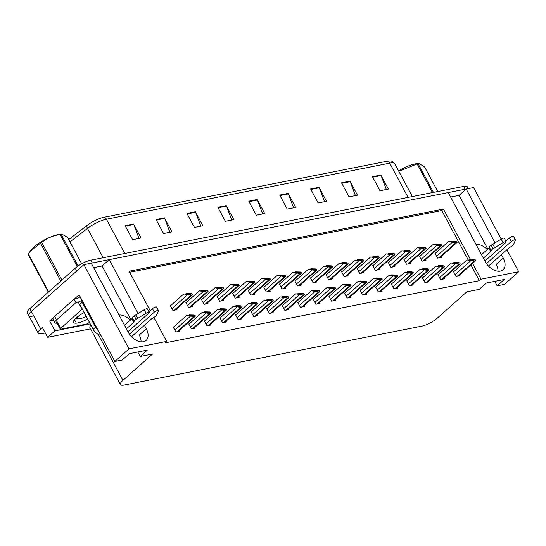 <?xml version="1.0" encoding="UTF-8"?>
<svg xmlns="http://www.w3.org/2000/svg" width="546" height="546" viewBox="0 0 546 546"><rect width="100%" height="100%" fill="white"/><g stroke="black" fill="none" stroke-linecap="round" stroke-linejoin="round"><path stroke-width="0.82" d="M476.003 244.417A13.234 8.443 -131.7 0 1 487.25 249.542M130.296 320.181A13.234 8.443 48.3 0 0 119.042 315.049M32.603 316.127A12.408 3.358 -28.2 0 1 28.802 315.636A12.408 3.358 -28.2 0 1 31.306 311.445L83.879 264.66L91.243 263.206L128.303 332.316A13.234 8.443 48.3 0 0 146.089 340.424A13.234 8.443 48.3 0 0 146.287 328.76L144.41 325.252M141.073 341.871A13.234 8.443 48.3 0 0 139.25 335.026L146.287 328.76M53.528 320.263L49.659 321.028L53.535 317.574M74.358 299.044L79.109 294.82L114.844 361.472L122.208 360.019L129.347 353.665L147.338 350.109L140.199 356.456L152.511 354.02L122.918 380.357A12.408 3.358 151.8 0 0 120.413 384.548A12.408 3.358 151.8 0 0 124.215 385.039L421.696 326.174A12.408 3.358 151.8 0 0 437.264 318.154L466.857 291.817L479.17 289.38L486.309 283.033L504.292 279.47L497.16 285.824L504.524 284.364L518.7 271.751L506.879 249.706M90.247 323.86L54.921 330.849L49.659 321.028M90.902 325.082A12.408 3.358 151.8 0 0 89.94 327.716L120.413 384.548M54.921 330.849L47.645 337.326L90.54 328.835M45.332 333.012L42.008 333.667A12.408 3.358 -28.2 0 1 38.213 333.176A12.408 3.358 -28.2 0 1 40.711 328.985L42.376 327.504L47.645 337.326M153.842 317.451L166.687 341.407L129.027 348.86L114.844 361.472M129.027 348.86L83.879 264.66M501.194 239.1L473.553 187.551L466.188 189.012L495.058 242.84M138.097 313.479L109.234 259.643L448.205 192.567L485.257 261.677A13.234 8.443 48.3 0 0 503.05 269.785A13.234 8.443 48.3 0 0 503.248 258.121L501.365 254.613M470.359 259.282L443.413 209.036L129.068 271.239L150.191 310.64M518.7 271.751L481.04 279.204L472.57 263.418M450.593 197.031L459.056 195.359L466.188 189.012M130.869 319.663L102.095 265.998L93.639 267.67M102.095 265.998L109.234 259.643M494.765 281.361L497.16 285.824M137.804 351.993L140.199 356.456M166.687 341.407L165.022 342.888L479.374 280.685L481.04 279.204M468.147 259.746L441.748 210.517L129.627 272.283M441.748 210.517L443.413 209.036M479.374 280.685L470.905 264.899M313.848 299.215L313.336 299.317L315.97 304.224L319.901 303.446L319.485 302.668M329.422 296.13L328.904 296.232L331.538 301.146L335.476 300.368L335.053 299.59M344.99 293.052L344.478 293.154L347.113 298.061L351.044 297.283L350.628 296.505M360.565 289.967L360.046 290.069L362.68 294.983L366.619 294.205L366.195 293.427M391.707 283.804L391.189 283.906L393.823 288.82L397.761 288.042L397.338 287.264M376.133 286.889L375.621 286.991L378.255 291.898L382.186 291.12L381.77 290.342M438.418 274.563L437.906 274.665L440.54 279.579L444.471 278.794L444.055 278.016M422.85 277.641L422.331 277.743L424.965 282.657L428.903 281.879L428.48 281.101M407.275 280.726L406.763 280.828L409.398 285.742L413.329 284.957L412.913 284.179M298.28 302.293L297.761 302.395L300.396 307.309L304.334 306.531L303.91 305.746M282.705 305.378L282.193 305.48L284.828 310.387L288.759 309.609L288.343 308.831M267.137 308.456L266.619 308.558L269.253 313.472L273.191 312.694L272.768 311.909M251.563 311.541L251.051 311.643L253.685 316.55L257.616 315.772L257.2 314.994M235.995 314.619L235.476 314.721L238.111 319.635L242.049 318.857L241.625 318.072M220.42 317.704L219.908 317.806L222.543 322.713L226.474 321.935L226.058 321.157M204.852 320.782L204.334 320.884L206.968 325.798L210.906 325.02L210.49 324.235M189.278 323.867L188.766 323.969L191.4 328.876L195.331 328.098L194.915 327.32M173.71 326.945L173.191 327.047L175.826 331.961L179.764 331.183L179.347 330.398M453.992 271.485L453.473 271.58L456.108 276.494L460.046 275.716L459.623 274.938M388.807 262.339L388.295 262.442L390.922 267.356L394.86 266.578L394.444 265.793M404.381 259.261L403.863 259.364L406.497 264.271L410.435 263.493L410.012 262.715M419.949 256.176L419.437 256.279L422.065 261.193L426.003 260.415L425.587 259.63M373.239 265.424L372.72 265.52L375.355 270.434L379.293 269.656L378.869 268.878M357.664 268.502L357.152 268.605L359.78 273.519L363.718 272.734L363.302 271.956M342.096 271.58L341.578 271.683L344.212 276.597L348.15 275.819L347.727 275.041M326.522 274.665L326.01 274.768L328.637 279.682L332.575 278.897L332.159 278.119M310.954 277.743L310.435 277.846L313.07 282.76L317.008 281.982L316.584 281.204M295.379 280.828L294.867 280.931L297.495 285.838L301.433 285.06L301.017 284.282M279.811 283.906L279.293 284.009L281.927 288.923L285.865 288.145L285.442 287.367M264.237 286.991L263.725 287.094L266.352 292.001L270.29 291.223L269.874 290.445M248.669 290.069L248.15 290.172L250.785 295.086L254.723 294.308L254.3 293.523M233.094 293.154L232.582 293.257L235.21 298.164L239.148 297.386L238.732 296.608M217.526 296.232L217.008 296.335L219.642 301.249L223.58 300.471L223.157 299.686M201.952 299.317L201.44 299.42L204.067 304.327L208.006 303.549L207.589 302.771M186.384 302.395L185.865 302.498L188.5 307.412L192.438 306.634L192.015 305.849M170.809 305.48L170.297 305.583L172.925 310.49L176.863 309.712L176.447 308.934M435.524 253.098L435.005 253.201L437.639 258.108L441.577 257.33L441.154 256.552M487.831 249.031L459.056 195.359M503.248 258.121L496.205 264.387A13.234 8.443 -131.7 0 1 498.027 271.232M91.264 263.24A12.408 3.358 -28.2 0 1 92.315 262.995L465.124 189.223A12.408 3.358 -28.2 0 1 466.134 189.059M38.213 333.176L28.802 315.636A12.408 3.358 -28.2 0 1 31.306 311.445L76.74 271.014L75.239 268.209A12.408 3.358 -28.2 0 1 90.807 260.189L463.615 186.411A12.408 3.358 -28.2 0 1 467.41 186.903L468.318 188.588M103.965 217.26L387.285 161.193A14.885 4.027 -28.2 0 1 390.165 160.961C391.407 160.77 392.949 161.718 394.799 163.807A16.537 4.477 151.8 0 0 389.742 163.152L106.422 219.219A4.136 2.983 -101.2 0 0 103.965 217.26A14.885 4.027 -28.2 0 0 86.923 225.525L68.694 239.571M28.802 315.636L27.3 312.831A12.408 3.358 -28.2 0 1 29.798 308.64L75.239 268.209M319.041 187.271L326.563 201.303L318.134 202.975L310.606 188.943L319.041 187.271A3.31 2.382 -101.2 0 1 319.274 187.783L310.879 189.448M349.959 181.156L357.48 195.188L349.051 196.853L341.523 182.821L349.959 181.156A3.31 2.382 -101.2 0 1 350.191 181.668L341.796 183.326M380.876 175.034L388.397 189.066L379.968 190.738L372.447 176.706L380.876 175.034A3.31 2.382 -101.2 0 1 381.108 175.546L372.713 177.211M226.29 205.624L233.811 219.656L225.382 221.328L217.854 207.296L226.29 205.624A3.31 2.382 -101.2 0 1 226.522 206.135L218.127 207.801M195.372 211.746L202.894 225.778L194.465 227.443L186.937 213.411L195.372 211.746A3.31 2.382 -101.2 0 1 195.605 212.257L187.21 213.916M164.455 217.861L171.976 231.893L163.547 233.565L156.019 219.533L164.455 217.861A3.31 2.382 -101.2 0 1 164.687 218.373L156.292 220.038M133.538 223.983L141.059 238.015L132.63 239.68L125.102 225.648L133.538 223.983A3.31 2.382 -101.2 0 1 133.77 224.495L125.375 226.153M288.124 193.386L295.645 207.425L287.216 209.091L279.689 195.059L288.124 193.386A3.31 2.382 -101.2 0 1 288.356 193.905L279.962 195.564M257.207 199.508L264.728 213.541L256.299 215.206L248.771 201.174L257.207 199.508A3.31 2.382 -101.2 0 1 257.439 200.02L249.044 201.679M262.681 213.943L257.439 200.02M293.598 207.828L288.356 193.905M139.012 238.418L133.77 224.495M169.929 232.303L164.687 218.373M200.846 226.18L195.605 212.257M231.763 220.065L226.522 206.135M386.35 189.476L381.108 175.546M355.432 195.591L350.191 181.668M324.515 201.713L319.274 187.783M454.067 241.714L448.471 241.578L455.207 242.636A2.068 1.317 48.3 0 0 455.89 242.683L456.729 242.513A2.068 1.317 48.3 0 0 457.166 242.308A2.068 1.317 48.3 0 0 457.234 242.233L456.852 241.523L455.814 241.195L450.996 241.073L455.043 241.653M435.135 253.44L448.471 241.578M450.58 241.441L450.996 241.073M452.163 241.912L456.852 241.523M454.825 241.926L455.207 242.636M472.536 260.101L466.939 259.964L473.675 261.022A2.068 1.317 48.3 0 0 474.358 261.07L475.197 260.899A2.068 1.317 48.3 0 0 475.634 260.695A2.068 1.317 48.3 0 0 475.702 260.619L475.327 259.91L474.29 259.575L469.464 259.459L473.518 260.039M453.603 271.826L466.939 259.964M469.055 259.828L469.464 259.459M470.632 260.299L475.327 259.91M473.293 260.312L473.675 261.022M438.493 244.792L432.896 244.656L439.632 245.72A2.068 1.317 48.3 0 0 440.315 245.761L441.161 245.598A2.068 1.317 48.3 0 0 441.591 245.386A2.068 1.317 48.3 0 0 441.666 245.318L441.284 244.601L440.247 244.274L435.428 244.158L439.475 244.731M419.567 256.518L432.896 244.656M435.012 244.526L435.428 244.158M436.595 244.997L441.284 244.601M439.25 245.004L439.632 245.72M422.925 247.877L417.328 247.741L424.065 248.799A2.068 1.317 48.3 0 0 424.747 248.846L425.587 248.676A2.068 1.317 48.3 0 0 426.023 248.471A2.068 1.317 48.3 0 0 426.092 248.396L425.709 247.686L424.672 247.352L419.854 247.236L423.901 247.816M403.992 259.603L417.328 247.741M419.437 247.604L419.854 247.236M421.021 248.075L425.709 247.686M423.682 248.089L424.065 248.799M407.35 250.955L401.754 250.819L408.49 251.883A2.068 1.317 48.3 0 0 409.172 251.924L410.019 251.761A2.068 1.317 48.3 0 0 410.449 251.549A2.068 1.317 48.3 0 0 410.524 251.481L410.142 250.764L409.104 250.437L404.286 250.321L408.333 250.894M388.424 262.681L401.754 250.819M403.869 250.689L404.286 250.321M405.453 251.16L410.142 250.764M408.108 251.167L408.49 251.883M456.961 263.179L451.365 263.042L458.101 264.1A2.068 1.317 48.3 0 0 458.783 264.148L459.63 263.984A2.068 1.317 48.3 0 0 460.06 263.773A2.068 1.317 48.3 0 0 460.135 263.704L459.752 262.988L458.715 262.66L453.897 262.544L457.944 263.117M438.035 274.904L451.365 263.042M453.48 262.913L453.897 262.544M455.064 263.384L459.752 262.988M457.719 263.39L458.101 264.1M441.393 266.264L435.797 266.127L442.533 267.185A2.068 1.317 48.3 0 0 443.215 267.233L444.055 267.062A2.068 1.317 48.3 0 0 444.492 266.858A2.068 1.317 48.3 0 0 444.56 266.782L444.185 266.073L443.147 265.738L438.322 265.622L442.376 266.202M422.461 277.989L435.797 266.127M437.912 265.991L438.322 265.622M439.489 266.462L444.185 266.073M442.151 266.475L442.533 267.185M425.819 269.342L420.222 269.205L426.958 270.263A2.068 1.317 48.3 0 0 427.641 270.311L428.487 270.147A2.068 1.317 48.3 0 0 428.917 269.936A2.068 1.317 48.3 0 0 428.992 269.867L428.61 269.151L427.573 268.823L422.754 268.707L426.801 269.28M406.893 281.067L420.222 269.205M422.338 269.076L422.754 268.707M423.921 269.547L428.61 269.151M426.576 269.553L426.958 270.263M410.251 272.427L404.654 272.283L411.391 273.348A2.068 1.317 48.3 0 0 412.073 273.396L412.913 273.225A2.068 1.317 48.3 0 0 413.349 273.02A2.068 1.317 48.3 0 0 413.418 272.945L413.042 272.236L412.005 271.901L407.18 271.785L411.234 272.358M391.318 284.152L404.654 272.283M406.77 272.154L407.18 271.785M408.347 272.625L413.042 272.236M411.008 272.638L411.391 273.348M127.976 331.702L148.689 313.274A2.641 0.717 -28.2 0 0 149.222 312.38A2.641 0.717 -28.2 0 0 146.096 313.261L136.097 319.369L134.214 315.861L144.219 309.753L146.096 313.261M57.071 323.123A8.272 2.239 -28.2 0 1 54.853 322.741L52.976 319.233A8.272 2.239 151.8 0 1 53.481 317.642A8.272 2.239 -28.2 0 1 54.641 316.434L74.147 299.078A8.272 2.239 151.8 0 0 74.386 299.037A8.272 2.239 -28.2 0 0 80.071 296.915L81.955 300.423A8.272 2.239 -28.2 0 1 80.842 300.976M54.853 322.741A8.272 2.239 -28.2 0 1 56.525 319.942L76.031 302.586L74.147 299.078M79.163 301.692A8.272 2.239 -28.2 0 1 76.031 302.586M82.978 302.04A8.272 5.276 -131.7 0 1 82.193 302.286L79.812 304.402L93.168 329.306A8.272 5.276 48.3 0 0 100.778 335.237M82.48 302.218A8.272 5.276 48.3 0 0 82.699 301.515M82.193 302.286L95.55 327.19A8.272 5.276 48.3 0 0 98.341 330.692M131.518 336.718L151.774 318.693L154.163 317.26A4.136 1.119 -28.2 0 0 156.49 315.329L158.422 310.824A2.641 0.717 -28.2 0 0 158.429 310.558A2.641 0.717 -28.2 0 0 156.75 310.715A2.641 0.717 -28.2 0 0 154.313 312.162L129.491 334.248M148.901 311.786L152.43 308.654L154.313 312.162M158.429 310.558L156.552 307.05A2.641 0.717 151.8 0 0 154.873 307.207A2.641 0.717 151.8 0 0 152.43 308.654M133.784 322.256L131.9 318.748L132.303 317.704L134.179 321.212L133.784 322.256L126.419 328.808M124.536 325.3L131.9 318.748M149.222 312.38L147.338 308.872A2.641 0.717 151.8 0 0 144.219 309.753M132.303 317.704A4.136 1.119 -28.2 0 1 134.214 315.861M134.179 321.212A4.136 1.119 -28.2 0 1 136.097 319.369M137.749 318.345L135.865 314.837M484.93 261.07L505.644 242.636A2.641 0.717 -28.2 0 0 506.176 241.742A2.641 0.717 -28.2 0 0 503.057 242.622L493.052 248.73L491.175 245.222L501.173 239.114L503.057 242.622M488.479 266.086L508.729 248.061L511.124 246.621A4.136 1.119 -28.2 0 0 513.445 244.697L515.376 240.185A2.641 0.717 -28.2 0 0 515.39 239.919A2.641 0.717 -28.2 0 0 513.711 240.083A2.641 0.717 -28.2 0 0 511.268 241.523L486.445 263.609M505.862 241.155L509.384 238.015L511.268 241.523M515.39 239.919L513.506 236.411A2.641 0.717 151.8 0 0 511.827 236.575A2.641 0.717 151.8 0 0 509.384 238.015M490.738 251.617L488.861 248.109L489.257 247.065L491.141 250.573L490.738 251.617L483.381 258.169M481.497 254.661L488.861 248.109M506.176 241.742L504.299 238.233A2.641 0.717 151.8 0 0 501.173 239.114M489.257 247.065A4.136 1.119 -28.2 0 1 491.175 245.222M491.141 250.573A4.136 1.119 -28.2 0 1 493.052 248.73M494.703 247.713L492.826 244.205M87.647 319.007A13.479 3.651 -28.2 0 1 73.546 321.266A13.479 3.651 -28.2 0 1 76.269 317.874A13.479 3.651 -28.2 0 1 84.2 312.578M73.997 320.379L75.498 321.396L74.427 319.86M89.387 322.263L88.78 322.802A2.068 0.56 -28.2 0 1 86.186 324.14L60.886 329.142A2.068 0.56 -28.2 0 1 60.258 329.061A2.068 0.56 -28.2 0 1 60.674 328.364L82.084 309.316A2.068 0.56 -28.2 0 1 82.337 309.104M82.084 309.316L78.324 302.293A2.068 0.56 -28.2 0 1 80.917 300.962L81.811 302.627M74.044 320.598L75.498 321.396M60.927 280.944A22.331 6.04 -28.2 0 0 60.783 281.026L40.486 243.168L30.064 251.385L30.89 250.259A19.438 5.262 -28.2 0 1 58.238 234.541A19.438 5.262 -28.2 0 1 60.811 234.214L61.998 234.166L61.152 234.384L78.098 265.991M77.307 266.557L60.162 234.582A22.331 6.04 -28.2 0 1 60.661 234.48A22.331 6.04 -28.2 0 1 61.152 234.384M81.688 263.793L67.492 237.319L61.998 234.166M86.172 316.264A7.876 2.129 -28.2 0 1 80.146 318.687A7.876 2.129 -28.2 0 1 78.296 318.755A7.876 2.129 -28.2 0 1 80.999 314.407M76.679 318.147L76.549 317.622M48.649 291.871A22.331 6.04 -28.2 0 1 48.676 291.803L28.378 253.945A22.331 6.04 -28.2 0 0 28.146 254.497L48.335 292.144M40.486 243.168A22.331 6.04 -28.2 0 1 41.714 242.424L61.903 280.071M30.064 251.385L28.378 253.945M60.162 234.582C53.126 235.483 46.976 238.097 41.714 242.424M76.481 317.676L76.624 318.065M398.594 170.884A19.438 5.262 -28.2 0 1 415.199 163.902A19.438 5.262 -28.2 0 1 417.765 163.575L418.959 163.527L418.113 163.745L433.463 192.383M432.473 192.581L417.117 163.943A22.331 6.04 -28.2 0 1 417.622 163.841A22.331 6.04 -28.2 0 1 418.113 163.745M437.769 191.53L424.447 166.687L418.959 163.527M417.117 163.943L399.754 170.946M391.782 254.04L386.186 253.904L392.922 254.962A2.068 1.317 48.3 0 0 393.605 255.009L394.444 254.839A2.068 1.317 48.3 0 0 394.881 254.634A2.068 1.317 48.3 0 0 394.949 254.559L394.567 253.849L393.529 253.515L388.711 253.399L392.758 253.979M372.85 265.765L386.186 253.904M388.295 253.767L388.711 253.399M389.878 254.238L394.567 253.849M392.54 254.252L392.922 254.962M376.208 257.118L370.611 256.982L377.347 258.04A2.068 1.317 48.3 0 0 378.03 258.087L378.876 257.924A2.068 1.317 48.3 0 0 379.306 257.712A2.068 1.317 48.3 0 0 379.381 257.644L378.999 256.927L377.962 256.6L373.143 256.483L377.19 257.057M357.282 268.844L370.611 256.982M372.727 256.852L373.143 256.483M374.31 257.323L378.999 256.927M376.965 257.33L377.347 258.04M360.64 260.203L355.043 260.067L361.78 261.125A2.068 1.317 48.3 0 0 362.462 261.172L363.302 261.002A2.068 1.317 48.3 0 0 363.738 260.797A2.068 1.317 48.3 0 0 363.807 260.722L363.424 260.012L362.387 259.678L357.569 259.562L361.616 260.142M341.707 271.928L355.043 260.067M357.152 259.93L357.569 259.562M358.736 260.401L363.424 260.012M361.397 260.415L361.78 261.125M394.676 275.505L389.08 275.368L395.816 276.426A2.068 1.317 48.3 0 0 396.498 276.474L397.345 276.31A2.068 1.317 48.3 0 0 397.775 276.099A2.068 1.317 48.3 0 0 397.85 276.023L397.468 275.314L396.43 274.986L391.612 274.87L395.659 275.443M375.75 287.23L389.08 275.368M391.195 275.239L391.612 274.87M392.779 275.71L397.468 275.314M395.434 275.716L395.816 276.426M379.108 278.59L373.512 278.446L380.248 279.511A2.068 1.317 48.3 0 0 380.931 279.559L381.77 279.388A2.068 1.317 48.3 0 0 382.207 279.183A2.068 1.317 48.3 0 0 382.275 279.108L381.9 278.399L380.862 278.064L376.037 277.948L380.091 278.521M360.176 290.315L373.512 278.446M375.628 278.317L376.037 277.948M377.204 278.788L381.9 278.399M379.866 278.801L380.248 279.511M363.534 281.668L357.937 281.531L364.673 282.589A2.068 1.317 48.3 0 0 365.356 282.637L366.202 282.473A2.068 1.317 48.3 0 0 366.632 282.262A2.068 1.317 48.3 0 0 366.707 282.186L366.325 281.477L365.288 281.149L360.469 281.033L364.516 281.606M344.608 293.393L357.937 281.531M360.053 281.402L360.469 281.033M361.636 281.873L366.325 281.477M364.291 281.879L364.673 282.589M345.065 263.281L339.469 263.145L346.205 264.203A2.068 1.317 48.3 0 0 346.887 264.25L347.734 264.087A2.068 1.317 48.3 0 0 348.164 263.875A2.068 1.317 48.3 0 0 348.239 263.807L347.857 263.09L346.819 262.762L342.001 262.646L346.048 263.22M326.139 275.007L339.469 263.145M341.584 263.015L342.001 262.646M343.168 263.486L347.857 263.09M345.823 263.493L346.205 264.203M329.497 266.366L323.901 266.223L330.637 267.287A2.068 1.317 48.3 0 0 331.32 267.335L332.159 267.165A2.068 1.317 48.3 0 0 332.596 266.96A2.068 1.317 48.3 0 0 332.664 266.885L332.282 266.175L331.245 265.841L326.426 265.725L330.473 266.298M310.565 278.091L323.901 266.223M326.01 266.093L326.426 265.725M327.593 266.564L332.282 266.175M330.255 266.578L330.637 267.287M313.923 269.444L308.326 269.308L315.062 270.366A2.068 1.317 48.3 0 0 315.745 270.413L316.591 270.25A2.068 1.317 48.3 0 0 317.021 270.038A2.068 1.317 48.3 0 0 317.096 269.963L316.714 269.253L315.677 268.925L310.858 268.809L314.905 269.383M294.997 281.17L308.326 269.308M310.442 269.178L310.858 268.809M312.025 269.649L316.714 269.253M314.68 269.656L315.062 270.366M298.355 272.529L292.758 272.386L299.495 273.45A2.068 1.317 48.3 0 0 300.177 273.498L301.017 273.328A2.068 1.317 48.3 0 0 301.453 273.123A2.068 1.317 48.3 0 0 301.522 273.048L301.139 272.338L300.102 272.004L295.284 271.888L299.331 272.461M279.422 284.254L292.758 272.386M294.867 272.256L295.284 271.888M296.451 272.727L301.139 272.338M299.112 272.741L299.495 273.45M282.78 275.607L277.184 275.471L283.92 276.529A2.068 1.317 48.3 0 0 284.603 276.576L285.449 276.413A2.068 1.317 48.3 0 0 285.879 276.201A2.068 1.317 48.3 0 0 285.954 276.126L285.572 275.416L284.534 275.088L279.716 274.972L283.763 275.546M263.855 287.332L277.184 275.471M279.299 275.341L279.716 274.972M280.883 275.812L285.572 275.416M283.538 275.819L283.92 276.529M347.966 284.753L342.369 284.609L349.106 285.674A2.068 1.317 48.3 0 0 349.788 285.722L350.628 285.551A2.068 1.317 48.3 0 0 351.064 285.34A2.068 1.317 48.3 0 0 351.133 285.271L350.757 284.562L349.72 284.227L344.895 284.111L348.949 284.684M329.033 296.478L342.369 284.609M344.485 284.48L344.895 284.111M346.062 284.951L350.757 284.562M348.723 284.964L349.106 285.674M332.391 287.831L326.795 287.694L333.531 288.752A2.068 1.317 48.3 0 0 334.213 288.8L335.06 288.636A2.068 1.317 48.3 0 0 335.49 288.425A2.068 1.317 48.3 0 0 335.565 288.349L335.183 287.64L334.145 287.312L329.327 287.196L333.374 287.769M313.465 299.556L326.795 287.694M328.91 287.565L329.327 287.196M330.494 288.035L335.183 287.64M333.149 288.042L333.531 288.752M316.823 290.916L311.227 290.772L317.963 291.837A2.068 1.317 48.3 0 0 318.646 291.885L319.485 291.714A2.068 1.317 48.3 0 0 319.922 291.503A2.068 1.317 48.3 0 0 319.99 291.434L319.615 290.725L318.577 290.39L313.752 290.274L317.806 290.847M297.891 302.641L311.227 290.772M313.343 290.643L313.752 290.274M314.919 291.114L319.615 290.725M317.581 291.12L317.963 291.837M301.249 293.994L295.652 293.857L302.388 294.915A2.068 1.317 48.3 0 0 303.071 294.963L303.917 294.799A2.068 1.317 48.3 0 0 304.347 294.587A2.068 1.317 48.3 0 0 304.422 294.512L304.04 293.803L303.003 293.475L298.184 293.352L302.231 293.932M282.323 305.719L295.652 293.857M297.768 293.728L298.184 293.352M299.351 294.198L304.04 293.803M302.006 294.205L302.388 294.915M285.681 297.079L280.084 296.935L286.821 298A2.068 1.317 48.3 0 0 287.503 298.048L288.343 297.877A2.068 1.317 48.3 0 0 288.779 297.666A2.068 1.317 48.3 0 0 288.848 297.597L288.472 296.887L287.435 296.553L282.61 296.437L286.664 297.01M266.748 308.797L280.084 296.935M282.2 296.806L282.61 296.437M283.777 297.277L288.472 296.887M286.438 297.283L286.821 298M267.212 278.692L261.616 278.549L268.352 279.613A2.068 1.317 48.3 0 0 269.035 279.661L269.874 279.491A2.068 1.317 48.3 0 0 270.311 279.279A2.068 1.317 48.3 0 0 270.379 279.211L269.997 278.501L268.96 278.167L264.141 278.05L268.188 278.624M248.28 290.417L261.616 278.549M263.725 278.419L264.141 278.05M265.308 278.89L269.997 278.501M267.97 278.897L268.352 279.613M251.638 281.77L246.041 281.634L252.778 282.691A2.068 1.317 48.3 0 0 253.46 282.739L254.306 282.575A2.068 1.317 48.3 0 0 254.736 282.364A2.068 1.317 48.3 0 0 254.811 282.289L254.429 281.579L253.392 281.251L248.573 281.135L252.621 281.709M232.712 293.495L246.041 281.634M248.157 281.504L248.573 281.135M249.74 281.975L254.429 281.579M252.395 281.982L252.778 282.691M236.07 284.855L230.473 284.712L237.21 285.776A2.068 1.317 48.3 0 0 237.892 285.824L238.732 285.654A2.068 1.317 48.3 0 0 239.168 285.442A2.068 1.317 48.3 0 0 239.237 285.374L238.855 284.664L237.817 284.329L232.999 284.213L237.046 284.787M217.137 296.58L230.473 284.712M232.582 284.582L232.999 284.213M234.166 285.053L238.855 284.664M236.827 285.06L237.21 285.776M220.495 287.933L214.899 287.797L221.635 288.854A2.068 1.317 48.3 0 0 222.318 288.902L223.164 288.738A2.068 1.317 48.3 0 0 223.594 288.527A2.068 1.317 48.3 0 0 223.669 288.452L223.287 287.742L222.249 287.414L217.431 287.292L221.478 287.872M201.57 299.658L214.899 287.797M217.015 287.667L217.431 287.292M218.598 288.138L223.287 287.742M221.253 288.145L221.635 288.854M204.927 291.018L199.331 290.875L206.067 291.939A2.068 1.317 48.3 0 0 206.75 291.987L207.589 291.817A2.068 1.317 48.3 0 0 208.026 291.605A2.068 1.317 48.3 0 0 208.094 291.537L207.712 290.82L206.675 290.492L201.856 290.376L205.903 290.95M185.995 302.737L199.331 290.875M201.44 290.745L201.856 290.376M203.023 291.216L207.712 290.82M205.685 291.223L206.067 291.939M189.353 294.096L183.756 293.96L190.493 295.017A2.068 1.317 48.3 0 0 191.175 295.065L192.021 294.901A2.068 1.317 48.3 0 0 192.451 294.69A2.068 1.317 48.3 0 0 192.526 294.615L192.144 293.905L191.107 293.577L186.288 293.455L190.336 294.035M170.427 305.821L183.756 293.96M185.872 293.823L186.288 293.455M187.455 294.301L192.144 293.905M190.11 294.308L190.493 295.017M270.106 300.157L264.51 300.02L271.246 301.078A2.068 1.317 48.3 0 0 271.928 301.126L272.775 300.962A2.068 1.317 48.3 0 0 273.205 300.75A2.068 1.317 48.3 0 0 273.28 300.675L272.898 299.966L271.86 299.638L267.042 299.515L271.089 300.095M251.18 311.882L264.51 300.02M266.625 299.884L267.042 299.515M268.209 300.361L272.898 299.966M270.864 300.368L271.246 301.078M254.538 303.235L248.942 303.098L255.678 304.163A2.068 1.317 48.3 0 0 256.361 304.204L257.2 304.04A2.068 1.317 48.3 0 0 257.637 303.829A2.068 1.317 48.3 0 0 257.705 303.76L257.33 303.044L256.292 302.716L251.467 302.6L255.521 303.173M235.606 314.96L248.942 303.098M251.058 302.969L251.467 302.6M252.634 303.44L257.33 303.044M255.296 303.446L255.678 304.163M238.964 306.32L233.367 306.183L240.103 307.241A2.068 1.317 48.3 0 0 240.786 307.289L241.632 307.118A2.068 1.317 48.3 0 0 242.062 306.913A2.068 1.317 48.3 0 0 242.137 306.838L241.755 306.129L240.718 305.801L235.899 305.678L239.947 306.258M220.038 318.045L233.367 306.183M235.483 306.047L235.899 305.678M237.066 306.518L241.755 306.129M239.721 306.531L240.103 307.241M223.396 309.398L217.799 309.261L224.536 310.326A2.068 1.317 48.3 0 0 225.218 310.367L226.058 310.203A2.068 1.317 48.3 0 0 226.494 309.991A2.068 1.317 48.3 0 0 226.563 309.923L226.187 309.207L225.15 308.879L220.325 308.763L224.379 309.336M204.463 321.123L217.799 309.261M219.915 309.132L220.325 308.763M221.492 309.602L226.187 309.207M224.153 309.609L224.536 310.326M207.821 312.483L202.225 312.346L208.961 313.404A2.068 1.317 48.3 0 0 209.644 313.452L210.49 313.281A2.068 1.317 48.3 0 0 210.92 313.076A2.068 1.317 48.3 0 0 210.995 313.001L210.613 312.292L209.575 311.957L204.757 311.841L208.804 312.421M188.896 324.208L202.225 312.346M204.34 312.21L204.757 311.841M205.924 312.681L210.613 312.292M208.579 312.694L208.961 313.404M192.253 315.561L186.657 315.424L193.393 316.482A2.068 1.317 48.3 0 0 194.076 316.53L194.915 316.366A2.068 1.317 48.3 0 0 195.352 316.154A2.068 1.317 48.3 0 0 195.42 316.086L195.045 315.37L194.007 315.042L189.182 314.926L193.236 315.499M173.321 327.286L186.657 315.424M188.773 315.295L189.182 314.926M190.349 315.765L195.045 315.37M193.011 315.772L193.393 316.482M40.711 328.985L29.798 308.64M122.918 380.357L98.273 334.398M387.285 161.193A4.136 2.983 78.8 0 1 389.742 163.152L408.101 197.399M124.781 253.467L106.422 219.219A16.537 4.477 151.8 0 0 87.483 228.405A4.136 2.082 -127.6 0 1 86.923 225.525M103.208 257.732L87.483 228.405L69.956 241.912M90.807 260.189L92.315 262.995M463.615 186.411L465.124 189.223M439.653 257.712L456.729 242.513M438.813 257.876L455.89 242.683M436.643 256.245L452.354 242.267M458.121 276.099L475.197 260.899M457.282 276.262L474.358 261.07M455.111 274.631L470.823 260.654M424.085 260.79L441.161 245.598M423.239 260.961L440.315 245.761M421.068 259.33L436.78 245.345M408.51 263.875L425.587 248.676M407.671 264.039L424.747 248.846M405.501 262.408L421.212 248.43M392.943 266.953L410.019 251.761M392.096 267.124L409.172 251.924M389.926 265.493L405.637 251.508M442.553 279.177L459.63 263.984M441.707 279.347L458.783 264.148M439.537 277.716L455.248 263.732M426.979 282.262L444.055 267.062M426.139 282.425L443.215 267.233M423.969 280.794L439.68 266.817M411.411 285.34L428.487 270.147M410.565 285.51L427.641 270.311M408.394 283.872L424.106 269.895M395.836 288.425L412.913 273.225M394.997 288.588L412.073 273.396M392.827 286.957L408.538 272.98M56.525 319.942L54.641 316.434M95.55 327.19L93.168 329.306M60.674 328.364L56.907 321.348M377.368 270.038L394.444 254.839M376.528 270.202L393.605 255.009M374.358 268.571L390.069 254.593M361.8 273.116L378.876 257.924M360.954 273.287L378.03 258.087M358.783 271.655L374.495 257.671M346.225 276.201L363.302 261.002M345.386 276.365L362.462 261.172M343.216 274.734L358.927 260.756M380.269 291.503L397.345 276.31M379.422 291.673L396.498 276.474M377.252 290.035L392.963 276.058M364.694 294.587L381.77 279.388M363.854 294.751L380.931 279.559M361.684 293.12L377.395 279.136M349.126 297.666L366.202 282.473M348.28 297.829L365.356 282.637M346.109 296.198L361.821 282.221M330.658 279.279L347.734 264.087M329.811 279.45L346.887 264.25M327.641 277.812L343.352 263.834M315.083 282.364L332.159 267.165M314.243 282.528L331.32 267.335M312.073 280.897L327.784 266.919M299.515 285.442L316.591 270.25M298.669 285.606L315.745 270.413M296.498 283.975L312.21 269.997M283.94 288.527L301.017 273.328M283.101 288.691L300.177 273.498M280.931 287.06L296.642 273.075M268.373 291.605L285.449 276.413M267.526 291.769L284.603 276.576M265.356 290.138L281.067 276.16M333.551 300.744L350.628 285.551M332.712 300.914L349.788 285.722M330.542 299.283L346.253 285.299M317.984 303.829L335.06 288.636M317.137 303.992L334.213 288.8M314.967 302.361L330.678 288.384M302.409 306.907L319.485 291.714M301.569 307.077L318.646 291.885M299.399 305.446L315.11 291.462M286.841 309.991L303.917 294.799M285.995 310.155L303.071 294.963M283.824 308.524L299.536 294.547M271.266 313.07L288.343 297.877M270.427 313.24L287.503 298.048M268.257 311.609L283.968 297.625M252.798 294.683L269.874 279.491M251.959 294.854L269.035 279.661M249.788 293.222L265.499 279.238M237.23 297.768L254.306 282.575M236.384 297.932L253.46 282.739M234.214 296.301L249.925 282.323M221.656 300.846L238.732 285.654M220.816 301.017L237.892 285.824M218.646 299.385L234.357 285.401M206.088 303.931L223.164 288.738M205.241 304.095L222.318 288.902M203.071 302.464L218.782 288.486M190.513 307.009L207.589 291.817M189.674 307.18L206.75 291.987M187.503 305.548L203.214 291.564M174.945 310.094L192.021 294.901M174.099 310.258L191.175 295.065M171.929 308.626L187.64 294.649M255.699 316.154L272.775 300.962M254.852 316.318L271.928 301.126M252.682 314.687L268.393 300.709M240.124 319.233L257.2 304.04M239.285 319.403L256.361 304.204M237.114 317.772L252.825 303.788M224.556 322.317L241.632 307.118M223.71 322.481L240.786 307.289M221.54 320.85L237.251 306.872M208.981 325.396L226.058 310.203M208.142 325.566L225.218 310.367M205.972 323.935L221.683 309.951M193.414 328.48L210.49 313.281M192.567 328.644L209.644 313.452M190.397 327.013L206.108 313.035M177.839 331.558L194.915 316.366M177 331.729L194.076 316.53M174.829 330.098L190.54 316.114M394.799 163.807L412.36 196.56M439.912 257.657L457.166 242.308M458.381 276.044L475.634 260.695M424.338 260.742L441.591 245.386M408.77 263.82L426.023 248.471M393.195 266.905L410.449 251.549M442.806 279.129L460.06 263.773M427.238 282.207L444.492 266.858M411.664 285.292L428.917 269.936M396.096 288.37L413.349 273.02M60.258 329.061L56.491 322.044M78.296 318.755L75.962 318.147M377.627 269.983L394.881 254.634M362.053 273.068L379.306 257.712M346.485 276.146L363.738 260.797M380.521 291.455L397.775 276.099M364.953 294.533L382.207 279.183M349.379 297.618L366.632 282.262M330.91 279.231L348.164 263.875M315.342 282.309L332.596 266.96M299.768 285.394L317.021 270.038M284.2 288.472L301.453 273.123M268.625 291.557L285.879 276.201M333.811 300.696L351.064 285.34M318.236 303.781L335.49 288.425M302.668 306.859L319.922 291.503M287.094 309.944L304.347 294.587M271.526 313.022L288.779 297.666M253.057 294.635L270.311 279.279M237.483 297.72L254.736 282.364M221.915 300.798L239.168 285.442M206.34 303.876L223.594 288.527M190.772 306.961L208.026 291.605M175.198 310.039L192.451 294.69M255.951 316.1L273.205 300.75M240.383 319.185L257.637 303.829M224.809 322.263L242.062 306.913M209.241 325.348L226.494 309.991M193.666 328.426L210.92 313.076M178.098 331.511L195.352 316.154"/></g></svg>
